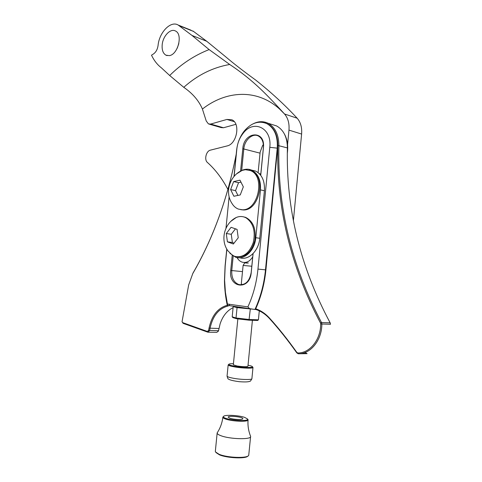 <?xml version="1.0" encoding="UTF-8"?>
<svg xmlns="http://www.w3.org/2000/svg" width="482" height="482" viewBox="0 0 482 482"><rect width="100%" height="100%" fill="white"/><g stroke="black" fill="none" stroke-linecap="round" stroke-linejoin="round"><path stroke-width="0.72" d="M229.902 253.315L235.644 257.225C244.272 260.425 254.803 250.489 255.797 237.704L260.461 189.89C260.973 180.069 258.021 173.478 251.61 170.116C248.164 168.694 244.633 168.935 241.03 170.845M229.131 196.668L225.98 228.227M239.801 257.743C248.411 260.786 258.798 250.923 259.78 238.295L264.407 190.745C264.913 180.979 261.955 174.418 255.544 171.062L251.827 170.164M237.337 256.876C245.748 257.231 251.556 251.845 254.767 240.717C256.352 229.137 253.315 221.352 245.645 217.376L243.199 216.767M246.037 217.834C253.321 222.937 255.719 231.209 253.237 242.663C249.182 253.399 243.03 257.972 234.776 256.382L232.438 255.309L227.896 250.809C220.081 240.078 224.238 223.359 236.264 217.472C239.096 216.291 241.892 216.201 244.645 217.201L246.037 217.834M231.011 221.22L236.264 217.472M231.071 227.317L226.287 233.535L227.408 241.831L233.36 244.013L238.235 237.777L237.066 229.384L231.071 227.317M235.445 228.866L231.258 234.27L232.384 242.518L233.927 243.079M232.384 242.518L227.408 241.831M231.258 234.27L226.287 233.535M240.693 209.664L243.223 209.947C259.346 210.989 266.624 176.177 251.351 170.809L249.098 170.11M245.465 169.706L250.363 170.568C265.636 175.942 258.352 210.803 242.223 209.76L238.319 209.061C235.698 208.031 233.571 206.133 231.926 203.368C224.588 192.222 229.709 175.55 242.199 170.375L245.465 169.706M236.813 173.713L242.199 170.375M233.637 181.594L230.619 189.589L233.878 196.258L240.247 194.933L243.326 186.841L239.982 180.166L233.637 181.594L238.554 182.672L235.547 190.619L237.867 195.324M240.765 182.178L238.554 182.672M235.547 190.619L230.619 189.589M252.405 320.295L247.929 366.296C246.784 366.959 243.133 366.85 236.987 365.971L233.336 364.778M233.445 363.687C230.438 363.675 228.89 363.904 228.805 364.374C228.968 364.934 230.932 365.555 234.698 366.236C242.301 367.609 253.189 367.905 252.454 366.742C252.243 366.278 250.767 365.766 248.037 365.205M252.785 367.151L252.99 367.417C253.61 368.616 242.253 368.302 234.342 366.862C230.456 366.163 228.396 365.519 228.167 364.928L228.619 364.531M253.984 309.287L237.054 307.618L233.198 306.612L232.191 316.801L236.029 317.981L249.333 319.518L258.424 319.825L257.653 320.47L249.049 320.181M239.747 307.142L237.578 306.92L237.054 307.618L236.029 317.981L236.542 318.741L249.001 320.181L250.345 308.703M259.292 310.86L258.424 319.825M236.313 318.668L232.884 317.614L232.191 316.801M237.668 306.907L239.644 307.124M233.198 306.612L233.378 306.221M247.694 419.207L248.067 419.792C248.887 422.069 232.601 421.569 225.715 419.075C223.871 418.442 222.913 417.84 222.847 417.267L223.534 416.514M217.539 432.312L217.147 433.089C217.225 433.921 218.473 434.788 220.889 435.692C229.962 439.277 251.676 439.771 250.61 436.439L250.501 436.077M244.609 417.358C238.222 415.147 223.787 414.574 223.521 416.544C221.865 419.569 249.64 422.346 247.483 418.942L244.609 417.358M229.878 418.231C233.891 419.665 243.283 419.955 242.844 418.641C243.018 416.852 227.727 415.321 228.185 417.177L229.878 418.231M247.917 456.032C246.175 458.966 227.323 458.201 219.455 454.833L216.008 452.58M215.358 451.158L215.478 451.923L219.051 454.273C227.522 457.906 247.911 458.539 248.736 455.255L250.586 436.68M287.573 144.588L288.965 130.11C289.483 123.41 288.007 118.036 284.537 113.993L279.488 108.95C256.906 88.531 226.064 90.495 202.41 109.04L206.23 120.964L208.441 123.922L210.694 124.061L226.902 119.446L231.842 119.789C240.735 123.223 236.885 144.16 227.046 145.95L210.423 150.143C206.139 150.956 204.013 159.771 207.435 162.476C215.249 169.447 222.082 178.436 227.926 189.438M237.06 257.581C238.349 259.925 240.066 261.455 242.217 262.172C246.32 263.196 249.821 261.437 252.719 256.882M178.183 25.046L191.999 35.445L209.128 49.586C194.517 55.316 181.365 63.955 169.682 75.505L161.38 67.835C157.319 64.715 154.023 60.503 151.499 55.201L153.475 53.948C155.969 52.158 157.5 49.345 158.066 45.513C159.162 32.451 170.712 20.383 178.183 25.046L191.107 30.233M169.272 55.635C177.888 54.719 183.124 34.433 175.575 31.047C170.616 27.974 162.892 36.029 162.187 44.778C161.783 49.935 163.024 53.4 165.916 55.171L169.272 55.635M293.411 220.485L301.612 134.068C302.112 127.489 300.629 122.205 297.159 118.217C284.844 104.919 271.005 92.195 255.641 80.03C243.687 71.372 233.65 63.576 225.522 56.659L206.748 41.277L192.884 30.95M202.41 109.04C198.867 100.69 192.655 93.454 183.769 87.32L169.682 75.505M209.315 124.175L221.232 127.61L223.491 127.754L235.897 124.332M209.128 49.586L229.709 64.48C254.02 80.59 268.281 96.286 284.537 113.993L297.159 118.217M191.999 35.445L206.748 41.277M178.834 43.579L177.249 48.182M229.709 64.48C212.749 67.468 197.439 75.084 183.769 87.32M227.275 305.275C217.87 307.914 211.791 315.535 209.031 328.146L208.616 330.393L207.374 331.453L182.696 322.633L182.045 321.735L183.082 323.326L207.887 332.206L209.622 330.574L210.038 328.326C212.809 315.74 218.918 308.275 228.36 305.931L227.408 305.883L227.637 305.528L229.715 305.684L254.954 309.468C260.557 297.225 264.07 284.019 265.486 269.848L277.252 148.076C277.921 136.177 274.445 128.031 266.829 123.645C258.834 120.367 251.315 122.82 244.272 131.002C239.976 136.49 237.433 142.865 236.626 150.125L233.999 176.484M208.32 332.212L216.804 332.339L218.442 331.08L220.147 323.735C222.805 315.921 227.118 310.559 233.089 307.655M264.913 122.856L267.251 123.778C274.168 127.634 277.698 134.864 277.837 145.456L265.919 269.89C264.54 283.771 261.13 296.743 255.707 308.799L255.9 309.51C260.949 311.143 265.54 314.228 269.673 318.753C278.933 329.001 288.001 340.4 296.876 352.945L298.31 353.77C310.577 354.143 321.928 340.141 321.856 323.994L321.512 322.554C291.52 265.745 277.313 206.724 278.903 145.492C278.759 134.629 275.138 127.212 268.046 123.247C263.347 121.03 258.43 121.193 253.309 123.729M304.064 352.848L305.654 352.83L307.088 353.643L298.81 353.764M287.405 147.926L277.837 145.456C276.228 206.838 290.441 266.022 320.47 323L320.699 323.964L330.501 324.259L330.158 322.838C300.178 266.751 285.928 208.447 287.405 147.926C287.242 137.189 283.615 129.845 276.529 125.904L272.053 124.501M236.222 154.18C227.54 198.644 213.11 238.319 192.927 273.192L192.782 273.571C213.02 238.608 227.498 198.831 236.216 154.24M255.9 309.51L254.954 309.468M258.111 172.592L260.147 152.137L262.521 145.715L263.371 144.486M253.032 253.646L251.194 272.511C249.495 281.349 245.398 285.374 238.891 284.585C233.824 282.5 231.45 277.825 231.758 270.559L233.192 256.105M241.675 170.514L243.826 148.824C244.464 140.135 252.454 132.875 258.262 135.954C262.003 138.057 263.708 142.009 263.371 147.811L260.69 175.237M251.803 266.245L243.109 265.425L241.307 283.717L242.181 284.754M287.344 153.198L287.555 150.98C288.109 144.612 287.103 139.039 284.543 134.267M320.699 323.964C320.765 339.677 309.727 353.312 297.792 352.963L296.834 352.414C287.929 339.834 278.837 328.405 269.552 318.138C265.389 313.583 260.78 310.474 255.707 308.799M260.738 175.303L263.437 147.643C265.546 129.646 243.892 131.345 242.795 148.715L240.578 171.062M232.21 255.448L230.721 270.456C228.317 288.146 249.809 290.905 251.243 272.517L253.092 253.586M234.125 176.346L236.843 149.028C237.506 143.082 239.584 137.864 243.091 133.387C253.568 119.06 272.228 127.971 269.793 147.317L257.96 269.095C256.599 282.615 253.243 295.213 247.887 306.877L227.414 304.009L225.401 292.164L224.6 280.078L225.19 265.962L226.865 249.164M226.775 249.001L225.082 265.986L224.461 280.783C224.6 289.321 225.582 297.683 227.408 305.883M182.045 321.735L188.673 284.928L192.782 273.571M249.501 308.588L247.887 306.877M227.414 304.009L227.637 305.528M260.461 189.89L264.407 190.745M255.797 237.704L259.78 238.295M246.724 262.883L248.332 262.997C243.512 263.353 245.7 261.581 243.109 265.425L243.109 265.431M227.07 376.02L227.058 376.135C227.287 376.791 229.342 377.484 233.222 378.225C241.139 379.738 252.514 379.961 251.905 378.623L252.978 367.519M237.132 306.763L237.704 306.907M288.965 130.11L301.612 134.068M210.694 124.061L223.491 127.754M226.902 119.446L234.258 121.657M179.105 25.648L193.806 31.547M218.527 330.73L208.616 330.393M218.942 328.507L209.031 328.146M330.158 322.838L321.512 322.554L320.47 323M242.5 271.619L230.721 270.456M260.015 153.155L242.795 148.715M277.674 148.197L269.793 147.317M265.919 269.89L257.96 269.095M236.626 150.125L236.843 149.028M228.842 304.148L229.715 305.684M207.374 331.453L207.754 332.164M182.696 322.633L183.082 323.326M297.792 352.963L298.31 353.77M296.834 352.414L296.876 352.945M269.552 318.138L269.673 318.753M251.61 170.116L255.544 171.062M245.645 217.376L244.645 217.201M251.351 170.809L250.363 170.568M237.849 318.891L233.33 364.838M228.167 364.928L227.058 376.135C227.667 378.328 228.137 379.298 228.462 379.045C228.775 379.141 229.287 380.364 239.217 381.69C249.122 382.419 249.622 381.232 249.977 381.214C250.188 381.545 250.827 380.72 251.887 378.744M228.805 364.374L228.167 364.904M252.454 366.742L252.984 367.386M237.578 306.92L236.74 306.703M222.847 417.267C222.16 422.955 220.262 428.167 217.159 432.896M248.067 419.792C247.634 425.504 248.471 430.992 250.574 436.246M215.327 451.417L217.147 433.089M223.521 416.544L222.877 417.081M247.483 418.942L248.013 419.593M259.328 173.665L260.81 174.02M165.916 55.171L167.17 55.623M306.763 353.607L299.786 353.71M276.529 125.904L268.046 123.247M241.747 284.82L238.891 284.585M267.251 123.778L266.829 123.645M243.091 133.387L244.272 131.002M224.6 280.078L224.461 280.783"/></g></svg>
